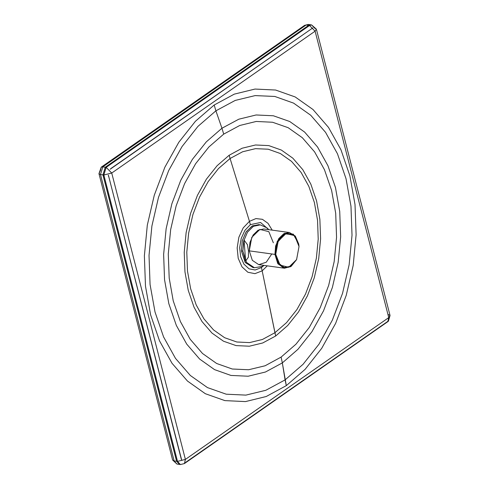 <?xml version="1.0" encoding="UTF-8"?>
<svg xmlns="http://www.w3.org/2000/svg" width="489" height="489" viewBox="0 0 489 489"><rect width="100%" height="100%" fill="white"/><g stroke="black" fill="none" stroke-linecap="round" stroke-linejoin="round"><path stroke-width="0.73" d="M100.465 170.472L98.937 173.681L100.459 174.555L174.121 460.925L176.981 464.092L174.121 460.925L176.615 461.268L179.616 464.446L176.615 461.268L102.953 174.903L100.459 174.555L102.788 166.877L101.229 167.201L100.465 170.472M310.601 24.774L308.84 25.22L310.601 24.774L308.235 24.45L304.568 25.349L306.132 25.025L102.788 166.877L105.282 167.22L308.62 25.367L306.132 25.025L304.568 25.349L101.229 167.201L102.788 166.877L105.282 167.22L102.953 174.903L100.459 174.555L98.937 173.681L101.229 167.201M308.84 25.22L105.282 167.214L308.84 25.22M98.937 173.681L172.593 460.051L174.121 460.925L172.593 460.051L176.981 464.092L179.506 464.434L176.645 461.268L179.506 464.434L180.362 464.55L177.495 461.384L103.839 175.019L106.162 167.336L309.506 25.483L315.087 31.204L316.407 29.181L314.476 28.075L311.609 24.908L308.651 25.367L105.312 167.22L106.162 167.336L103.839 175.019L102.983 174.903L105.312 167.22L106.162 167.336L309.506 25.483L308.651 25.367L310.759 24.792L308.651 25.367L306.132 25.025L102.788 166.877L100.459 174.555L174.121 460.925L176.615 461.268L102.959 174.897L105.312 167.22L102.953 174.903L176.615 461.268L102.959 174.897L176.621 461.268L177.495 461.384L103.839 175.019L102.983 174.903L176.645 461.268L177.495 461.384L180.362 464.55L184.439 463.566L185.404 459.428L184.439 463.566L387.783 321.713L388.749 317.575L315.087 31.204L111.743 173.057L185.404 459.428L177.495 461.384L185.404 459.428L388.749 317.575L390.063 315.552L388.749 317.575L387.783 321.713L388.394 321.218L390.063 315.552L388.132 314.445M179.451 464.428L176.621 461.268L179.402 464.416M103.839 175.019L111.743 173.057L103.839 175.019M181.333 459.391L108.399 175.105L181.333 459.391M106.162 167.336L111.743 173.057L106.162 167.336M110.832 168.577L312.783 27.91L110.832 168.577M309.506 25.483L311.609 24.908L316.407 29.181L315.087 31.204L309.506 25.483M316.566 29.884L389.959 315.234L316.566 29.884M388.193 321.077L185.576 462.423L388.193 321.077M315.087 31.204L111.743 173.057L185.404 459.428L388.749 317.575L315.087 31.204M214.151 104.982L234.28 94.12L255.032 89.065L275.594 90.013L295.179 96.932L313.046 109.554L328.492 127.391L340.931 149.762L349.892 175.802L355.02 204.512L356.12 234.793L353.15 265.478L346.23 295.393L335.619 323.376L321.725 348.364L305.087 369.391L286.34 385.644L266.205 396.512L245.46 401.567L224.897 400.613L205.307 393.7L187.446 381.078L172 363.241L159.555 340.87L150.6 314.83L145.471 286.114L144.371 255.833L147.342 225.148L154.261 195.239L164.872 167.256L178.766 142.268L195.404 121.241L214.151 104.982L215.918 110.838L235.215 100.422L255.105 95.575L274.818 96.486L293.596 103.118L310.717 115.215L325.521 132.317L337.447 153.76L346.035 178.717L350.949 206.242L352.007 235.27L349.158 264.683L342.526 293.351L332.355 320.179L319.036 344.128L303.088 364.287L285.118 379.867L286.34 385.644L305.087 369.391L321.725 348.364L335.619 323.376L346.23 295.393L353.15 265.478L356.12 234.793L355.02 204.512L349.892 175.802L340.931 149.762L328.492 127.391L313.046 109.554L295.179 96.932L275.594 90.013L255.032 89.065L234.28 94.12L214.151 104.982L195.404 121.241L178.766 142.268L164.872 167.256L154.261 195.239L147.342 225.148L144.371 255.833L145.471 286.114L150.6 314.83L159.555 340.87L172 363.241L187.446 381.078L205.307 393.7L224.897 400.613L245.46 401.567L266.205 396.512L286.34 385.644L282.318 362.893L297.99 349.299L311.903 331.725L323.516 310.833L332.386 287.44L338.174 262.434L340.656 236.78L339.733 211.468L335.448 187.464L327.96 165.692L317.557 146.993L304.641 132.079L289.708 121.529L273.333 115.746L256.144 114.952L238.797 119.175L221.969 128.259L215.918 110.838L235.215 100.422L255.105 95.575L274.818 96.486L293.596 103.118L310.717 115.215L325.521 132.317L337.447 153.76L346.035 178.717L350.949 206.242L352.007 235.27L349.158 264.683L342.526 293.351L332.355 320.179L319.036 344.128L303.088 364.287L285.118 379.867L265.82 390.283L245.93 395.13L226.224 394.22L207.446 387.588L190.325 375.491L175.514 358.394L163.589 336.952L155.001 311.988L150.086 284.464L149.035 255.435L151.877 226.022L158.515 197.354L168.687 170.527L182 146.578L197.947 126.419L215.918 110.838L221.969 128.259L238.797 119.175L256.144 114.952L273.333 115.746L289.708 121.529L304.641 132.079L317.557 146.993L327.96 165.692L335.448 187.464L339.733 211.468L340.656 236.78L338.174 262.434L332.386 287.44L323.516 310.833L311.903 331.725L297.99 349.299L282.318 362.893L281.102 357.117L295.992 344.201L309.213 327.489L320.252 307.636L328.681 285.405L334.183 261.633L336.542 237.257L335.668 213.192L331.591 190.38L324.476 169.689L314.592 151.914L302.318 137.739L288.125 127.715L272.556 122.219L256.218 121.461L239.732 125.477L223.736 134.114L221.969 128.259L223.736 134.114L208.84 147.03L195.624 163.736L184.585 183.589L176.156 205.826L170.655 229.592L168.295 253.974L169.17 278.033L173.247 300.845L180.362 321.542L190.245 339.311L202.519 353.486L216.713 363.516L232.281 369.012L248.614 369.763L265.099 365.748L281.102 357.117L295.992 344.201L309.213 327.489L320.252 307.636L328.681 285.405L334.183 261.633L336.542 237.257L335.668 213.192L331.591 190.38L324.476 169.689L314.592 151.914L302.318 137.739L288.125 127.715L272.556 122.219L256.218 121.461L239.732 125.477L223.736 134.114L208.84 147.03L195.624 163.736L184.585 183.589L176.156 205.826L170.655 229.592L168.295 253.974L169.17 278.033L173.247 300.845L180.362 321.542L190.245 339.311L202.519 353.486L216.713 363.516L232.281 369.012L248.614 369.763L265.099 365.748L281.102 357.117L282.318 362.893L265.49 371.976L248.143 376.2L230.955 375.405L214.579 369.623L199.646 359.073L186.731 344.164L176.327 325.46L168.839 303.687L164.555 279.684L163.632 254.372L166.113 228.718L171.902 203.711L180.771 180.319L192.385 159.426L206.297 141.853L221.969 128.259L206.297 141.853L192.385 159.426L180.771 180.319L171.902 203.711L166.113 228.718L163.632 254.372L164.555 279.684L168.839 303.687L176.327 325.46L186.731 344.164L199.646 359.073L214.579 369.623L230.955 375.405L248.143 376.2L265.49 371.976L282.318 362.893L285.118 379.867L265.82 390.283L245.93 395.13L226.224 394.22L207.446 387.588L190.325 375.491L175.514 358.394L163.589 336.952L155.001 311.988L150.086 284.464L149.035 255.435L151.877 226.022L158.515 197.354L168.687 170.527L182 146.578L197.947 126.419L215.918 110.838L214.151 104.982M229.17 155.239L242.141 148.246L255.496 144.988L268.742 145.6L281.358 150.056L292.862 158.185L302.807 169.671L310.821 184.078L316.591 200.845L319.892 219.341L320.601 238.84L318.687 258.602L314.231 277.862L307.398 295.888L298.449 311.976L287.734 325.515L275.662 335.986L262.697 342.985L249.335 346.236L236.095 345.625L223.479 341.169L211.975 333.046L202.03 321.554L194.017 307.153L188.247 290.38L184.946 271.89L184.237 252.391L186.15 232.63L190.606 213.363L197.44 195.343L206.382 179.249L217.098 165.71L229.17 155.239L230.099 158.522L242.599 151.779L255.472 148.644L268.235 149.231L280.399 153.528L291.481 161.358L301.071 172.434L308.791 186.315L314.354 202.477L317.538 220.301L318.217 239.097L316.377 258.143L312.08 276.707L305.497 294.078L296.872 309.586L286.542 322.636L274.91 332.728L275.662 335.986L287.734 325.515L298.449 311.976L307.398 295.888L314.231 277.862L318.687 258.602L320.601 238.84L319.892 219.341L316.591 200.845L310.821 184.078L302.807 169.671L292.862 158.185L281.358 150.056L268.742 145.6L255.496 144.988L242.141 148.246L229.17 155.239L217.098 165.71L206.382 179.249L197.44 195.343L190.606 213.363L186.15 232.63L184.237 252.391L184.946 271.89L188.247 290.38L194.017 307.153L202.03 321.554L211.975 333.046L223.479 341.169L236.095 345.625L249.335 346.236L262.697 342.985L275.662 335.986L262.171 270.827L267.287 265.833L262.171 270.827L261.413 267.569L263.993 265.38L261.413 267.569L262.171 270.827L254.958 273.632L247.88 272.245L242.006 266.878L238.229 258.339L237.134 247.935L238.876 237.251L243.198 227.905L249.439 221.328L230.099 158.522L242.599 151.779L255.472 148.644L268.235 149.231L280.399 153.528L291.481 161.358L301.071 172.434L308.791 186.315L314.354 202.477L317.538 220.301L318.217 239.097L316.377 258.143L312.08 276.707L305.497 294.078L296.872 309.586L286.542 322.636L274.91 332.728L262.41 339.47L249.537 342.612L236.774 342.019L224.616 337.728L213.528 329.892L203.937 318.822L196.217 304.934L190.655 288.773L187.47 270.949L186.792 252.153L188.632 233.112L192.929 214.543L199.512 197.171L208.137 181.663L218.467 168.613L230.099 158.522L249.439 221.328L255.924 218.614L262.397 219.304L268.051 223.32L272.19 230.154L268.051 223.32L262.397 219.304L255.924 218.614L249.439 221.328L250.368 224.61L249.439 221.328L243.198 227.905L238.876 237.251L237.134 247.935L238.229 258.339L242.006 266.878L247.88 272.245L254.958 273.632L262.171 270.827L274.91 332.728L262.41 339.47L249.537 342.612L236.774 342.019L224.616 337.728L213.528 329.892L203.937 318.822L196.217 304.934L190.655 288.773L187.47 270.949L186.792 252.153L188.632 233.112L192.929 214.543L199.512 197.171L208.137 181.663L218.467 168.613L230.099 158.522L229.17 155.239M268.895 229.702L260.551 222.507L250.368 224.61L244.952 230.319L241.199 238.424L239.683 247.703L240.637 256.731L243.913 264.139L249.011 268.803L255.16 270.007L261.413 267.569L255.16 270.007L249.011 268.803L243.913 264.139L240.637 256.731L239.683 247.703L241.199 238.424L244.952 230.319L250.368 224.61L260.551 222.507L268.895 229.702M253.663 267.599L245.392 262.654L241.419 250.93L242.312 240.6L246.334 231.535L252.556 225.82L259.549 224.781M263.95 265.374L261.902 266.529L254.378 267.721L252.947 267.526L245.142 262.306L241.419 250.93L242.85 251.126L246.572 262.501L254.378 267.721L246.572 262.501L242.85 251.126L241.419 250.93L242.244 240.857L246.059 231.939L252.024 226.107L258.834 224.653L260.264 224.854L253.455 226.303L247.489 232.134L243.681 241.059L242.85 251.126L243.681 241.059L247.489 232.134L253.455 226.303L260.264 224.854L267.098 227.953L268.852 229.696M248.498 250.985L247.422 244.671L243.98 239.971L242.85 251.126L245.643 260.985L248.412 257.141L248.498 250.985L249.237 250.857L248.498 250.985L248.412 257.141L245.643 260.985L243.98 239.971L242.868 251.126L245.643 260.985L243.98 239.971L247.422 244.671L248.498 250.985M273.327 242.807L268.822 231.639L259.897 229.378L251.786 237.336L249.237 250.857L249.928 242.477L253.1 235.05L258.064 230.203L263.73 228.993L289.402 232.519L283.736 233.73L278.767 238.577L275.594 246.004L274.91 254.384L249.237 250.857L274.91 254.384L278.003 263.852L284.5 268.198L291.12 266.383L296.487 259.763L290.637 266.707L283.608 268.021L277.703 263.394L274.91 254.384L275.717 254.317L278.424 263.039L284.14 267.514L290.943 266.242L296.548 259.641L299.036 246.517L296.566 259.61L288.718 267.312L280.081 265.117L275.717 254.317L278.186 241.224L286.041 233.522L294.671 235.71L299.036 246.517L298.7 244.011L293.583 234.763L285.16 233.864L277.917 241.792L275.717 254.317L274.91 254.384L277.177 241.444L284.659 233.259L293.363 234.188L298.675 243.877L295.289 236.053L289.402 232.519M284.5 268.198L258.828 264.671L252.336 260.325L249.237 250.857L252.336 260.325L258.828 264.671L266.254 262.238L271.792 253.956M311.878 28.325L312.783 27.91L311.878 28.325M110.166 169.261L312.783 27.91L110.166 169.261M108.503 176.26L108.399 175.105L108.503 176.26M181.792 460.455L108.399 175.105L181.792 460.455M310.454 24.768L311.609 24.908M180.362 464.55L184.439 463.566"/></g></svg>
